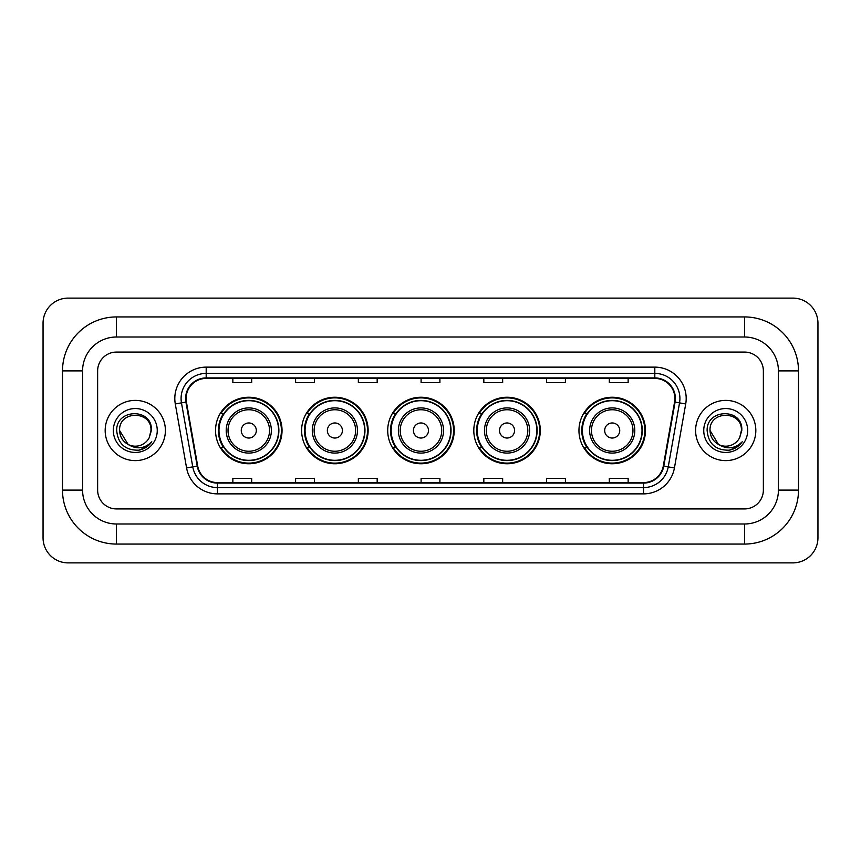 <?xml version="1.0" encoding="UTF-8"?>
<svg xmlns="http://www.w3.org/2000/svg" width="861" height="861" viewBox="0 0 861 861"><rect width="100%" height="100%" fill="white"/><g stroke="black" fill="none" stroke-linecap="round" stroke-linejoin="round"><path stroke-width="1.29" d="M578.958 430.5A33.256 33.256 0 0 0 612.214 463.756A33.256 33.256 0 0 0 645.459 430.5A33.256 33.256 0 0 0 612.214 397.244A33.256 33.256 0 0 0 578.958 430.5M473.798 430.5A33.256 33.256 0 0 0 507.054 463.756A33.256 33.256 0 0 0 540.299 430.5A33.256 33.256 0 0 0 507.054 397.244A33.256 33.256 0 0 0 473.798 430.5M387.708 430.5A33.256 33.256 0 0 0 420.964 463.756A33.256 33.256 0 0 0 454.221 430.5A33.256 33.256 0 0 0 420.964 397.244A33.256 33.256 0 0 0 387.708 430.5M301.619 430.5A33.256 33.256 0 0 0 334.875 463.756A33.256 33.256 0 0 0 368.131 430.5A33.256 33.256 0 0 0 334.875 397.244A33.256 33.256 0 0 0 301.619 430.5M215.541 430.5A33.256 33.256 0 0 0 248.786 463.756A33.256 33.256 0 0 0 282.042 430.5A33.256 33.256 0 0 0 248.786 397.244A33.256 33.256 0 0 0 215.541 430.5M223.516 447.44A30.436 30.436 0 0 1 223.516 413.56M309.594 447.44A30.436 30.436 0 0 1 309.594 413.56M395.683 447.44A30.436 30.436 0 0 1 395.683 413.56M481.773 447.44A30.436 30.436 0 0 1 481.773 413.56M586.933 447.44A30.436 30.436 0 0 1 586.933 413.56M105.171 430.5A30.113 30.113 0 0 0 135.285 460.613A30.113 30.113 0 0 0 165.398 430.5A30.113 30.113 0 0 0 135.285 400.387A30.113 30.113 0 0 0 105.171 430.5A30.113 30.113 0 0 0 135.285 460.613A30.113 30.113 0 0 0 165.398 430.5A30.113 30.113 0 0 0 135.285 400.387A30.113 30.113 0 0 0 105.171 430.5M695.602 430.5A30.113 30.113 0 0 0 725.715 460.613A30.113 30.113 0 0 0 755.829 430.5A30.113 30.113 0 0 0 725.715 400.387A30.113 30.113 0 0 0 695.602 430.5A30.113 30.113 0 0 0 725.715 460.613A30.113 30.113 0 0 0 755.829 430.5A30.113 30.113 0 0 0 725.715 400.387A30.113 30.113 0 0 0 695.602 430.5M186.105 398.503A20.083 20.083 0 0 1 206.188 378.42L654.812 378.42A20.083 20.083 0 0 1 674.583 401.99L663.304 465.984A20.083 20.083 0 0 1 643.533 482.58L217.467 482.58A20.083 20.083 0 0 1 197.696 465.984L186.417 401.99A20.083 20.083 0 0 1 186.105 398.503M185.61 398.503A20.578 20.578 0 0 0 185.922 402.076L197.201 466.07A20.578 20.578 0 0 0 217.467 483.086L643.533 483.086A20.578 20.578 0 0 0 663.799 466.07L675.078 402.076A20.578 20.578 0 0 0 654.812 377.914L206.188 377.914A20.578 20.578 0 0 0 185.61 398.503M175.289 403.949A31.373 31.373 0 0 1 206.188 367.13L654.812 367.13A31.373 31.373 0 0 1 685.711 403.949L674.421 467.943A31.373 31.373 0 0 1 643.533 493.87L217.467 493.87A31.373 31.373 0 0 1 186.579 467.943L175.289 403.949L181.467 402.862A25.098 25.098 0 0 1 206.188 373.405L654.812 373.405A25.098 25.098 0 0 1 679.533 402.862L668.244 466.856A25.098 25.098 0 0 1 643.533 487.595L217.467 487.595A25.098 25.098 0 0 1 192.756 466.856L181.467 402.862A25.098 25.098 0 0 1 181.09 398.503M763.363 370.897A18.824 18.824 0 0 0 744.539 352.074L116.461 352.074A18.824 18.824 0 0 0 97.637 370.897L97.637 490.103A18.824 18.824 0 0 0 116.461 508.926L744.539 508.926A18.824 18.824 0 0 0 763.363 490.103L763.363 370.897A18.824 18.824 0 0 0 744.539 352.074L116.461 352.074A18.824 18.824 0 0 0 97.637 370.897L97.637 490.103A18.824 18.824 0 0 0 116.461 508.926L744.539 508.926A18.824 18.824 0 0 0 763.363 490.103L763.363 370.897M663.799 466.07L668.244 466.856L679.533 402.862L685.711 403.949M421.094 378.42L421.094 382.671L439.906 382.671L439.906 378.42M358.348 378.42L358.348 382.671L377.172 382.671L377.172 378.42M295.603 378.42L295.603 382.671L314.426 382.671L314.426 378.42M232.857 378.42L232.857 382.671L251.681 382.671L251.681 378.42M483.828 378.42L483.828 382.671L502.652 382.671L502.652 378.42M546.574 378.42L546.574 382.671L565.397 382.671L565.397 378.42M609.319 378.42L609.319 382.671L628.143 382.671L628.143 378.42M439.906 482.58L439.906 478.329L421.094 478.329L421.094 482.58M377.172 482.58L377.172 478.329L358.348 478.329L358.348 482.58M314.426 482.58L314.426 478.329L295.603 478.329L295.603 482.58M251.681 482.58L251.681 478.329L232.857 478.329L232.857 482.58M502.652 482.58L502.652 478.329L483.828 478.329L483.828 482.58M565.397 482.58L565.397 478.329L546.574 478.329L546.574 482.58M628.143 482.58L628.143 478.329L609.319 478.329L609.319 482.58M116.461 316.934L116.461 337.006L744.539 337.006L744.539 316.934A53.963 53.963 0 0 1 798.502 370.897A53.963 53.963 0 0 0 744.539 316.934L116.461 316.934A53.963 53.963 0 0 0 62.498 370.897L62.498 490.103A53.963 53.963 0 0 0 116.461 544.066L744.539 544.066A53.963 53.963 0 0 0 798.502 490.103L798.502 370.897L778.419 370.897A33.88 33.88 0 0 0 744.539 337.006L116.461 337.006A33.88 33.88 0 0 0 82.581 370.897L82.581 490.103A33.88 33.88 0 0 0 116.461 523.994L744.539 523.994A33.88 33.88 0 0 0 778.419 490.103L778.419 370.897L778.419 490.103L798.502 490.103M817.95 323.209A25.098 25.098 0 0 0 792.852 298.11L68.148 298.11A25.098 25.098 0 0 0 43.05 323.209L43.05 537.791A25.098 25.098 0 0 0 68.148 562.89L792.852 562.89A25.098 25.098 0 0 0 817.95 537.791L817.95 323.209M128.128 444.459L119.604 430.5C118.635 410.266 151.934 410.266 150.976 430.5L149.254 437.636L151.353 430.5C152.903 407.845 116.009 408.405 116.698 430.5C117.946 443.845 125.297 450.411 138.761 450.195C144.239 449.141 148.587 446.342 151.794 441.79C144.551 448.742 136.705 449.657 128.246 444.513A15.681 15.681 0 0 0 149.254 437.636L150.966 430.715M128.246 444.513C122.757 441.489 119.873 436.818 119.604 430.5M113.329 430.5A21.955 21.955 0 0 0 135.285 452.455A21.955 21.955 0 0 0 157.251 430.5A21.955 21.955 0 0 0 135.285 408.544A21.955 21.955 0 0 0 113.329 430.5M151.751 441.854L146.187 447.268M146.058 447.354L138.858 450.174M256.32 430.5A7.534 7.534 0 0 0 248.786 422.966A7.534 7.534 0 0 0 241.263 430.5A7.534 7.534 0 0 0 248.786 438.034A7.534 7.534 0 0 0 256.32 430.5M271.376 430.5A22.59 22.59 0 0 0 248.786 407.91A22.59 22.59 0 0 0 226.206 430.5A22.59 22.59 0 0 0 248.786 453.09A22.59 22.59 0 0 0 271.376 430.5A22.59 22.59 0 0 1 248.786 453.09A22.59 22.59 0 0 1 226.206 430.5M278.598 430.5A29.801 29.801 0 0 0 248.786 400.699A29.801 29.801 0 0 0 218.985 430.5A29.801 29.801 0 0 0 248.786 460.301A29.801 29.801 0 0 0 278.598 430.5M281.418 430.5A32.632 32.632 0 0 1 220.911 447.44L223.925 447.44A30.081 30.081 0 0 0 268.697 453.058A30.081 30.081 0 0 0 268.697 407.942A30.081 30.081 0 0 0 223.925 413.56L220.911 413.56A32.632 32.632 0 0 1 281.418 430.5M342.409 430.5A7.534 7.534 0 0 0 334.875 422.966A7.534 7.534 0 0 0 327.352 430.5A7.534 7.534 0 0 0 334.875 438.034A7.534 7.534 0 0 0 342.409 430.5M357.466 430.5A22.59 22.59 0 0 0 334.875 407.91A22.59 22.59 0 0 0 312.285 430.5A22.59 22.59 0 0 0 334.875 453.09A22.59 22.59 0 0 0 357.466 430.5A22.59 22.59 0 0 1 334.875 453.09A22.59 22.59 0 0 1 312.285 430.5M364.677 430.5A29.801 29.801 0 0 0 334.875 400.699A29.801 29.801 0 0 0 305.074 430.5A29.801 29.801 0 0 0 334.875 460.301A29.801 29.801 0 0 0 364.677 430.5M367.507 430.5A32.632 32.632 0 0 1 306.99 447.44L310.014 447.44A30.081 30.081 0 0 0 354.786 453.058A30.081 30.081 0 0 0 354.786 407.942A30.081 30.081 0 0 0 310.014 413.56L306.99 413.56A32.632 32.632 0 0 1 367.507 430.5M428.487 430.5A7.534 7.534 0 0 0 420.964 422.966A7.534 7.534 0 0 0 413.431 430.5A7.534 7.534 0 0 0 420.964 438.034A7.534 7.534 0 0 0 428.487 430.5M443.555 430.5A22.59 22.59 0 0 0 420.964 407.91A22.59 22.59 0 0 0 398.374 430.5A22.59 22.59 0 0 0 420.964 453.09A22.59 22.59 0 0 0 443.555 430.5A22.59 22.59 0 0 1 420.964 453.09A22.59 22.59 0 0 1 398.374 430.5M450.766 430.5A29.801 29.801 0 0 0 420.964 400.699A29.801 29.801 0 0 0 391.163 430.5A29.801 29.801 0 0 0 420.964 460.301A29.801 29.801 0 0 0 450.766 430.5M453.586 430.5A32.632 32.632 0 0 1 393.079 447.44L396.103 447.44A30.081 30.081 0 0 0 440.864 453.058A30.081 30.081 0 0 0 440.864 407.942A30.081 30.081 0 0 0 396.103 413.56L393.079 413.56A32.632 32.632 0 0 1 453.586 430.5M514.577 430.5A7.534 7.534 0 0 0 507.054 422.966A7.534 7.534 0 0 0 499.52 430.5A7.534 7.534 0 0 0 507.054 438.034A7.534 7.534 0 0 0 514.577 430.5M529.633 430.5A22.59 22.59 0 0 0 507.054 407.91A22.59 22.59 0 0 0 484.463 430.5A22.59 22.59 0 0 0 507.054 453.09A22.59 22.59 0 0 0 529.633 430.5A22.59 22.59 0 0 1 507.054 453.09A22.59 22.59 0 0 1 484.463 430.5M536.855 430.5A29.801 29.801 0 0 0 507.054 400.699A29.801 29.801 0 0 0 477.242 430.5A29.801 29.801 0 0 0 507.054 460.301A29.801 29.801 0 0 0 536.855 430.5M539.675 430.5A32.632 32.632 0 0 1 479.168 447.44L482.192 447.44A30.081 30.081 0 0 0 526.954 453.058A30.081 30.081 0 0 0 526.954 407.942A30.081 30.081 0 0 0 482.192 413.56L479.168 413.56A32.632 32.632 0 0 1 539.675 430.5M619.737 430.5A7.534 7.534 0 0 0 612.214 422.966A7.534 7.534 0 0 0 604.68 430.5A7.534 7.534 0 0 0 612.214 438.034A7.534 7.534 0 0 0 619.737 430.5M634.794 430.5A22.59 22.59 0 0 0 612.214 407.91A22.59 22.59 0 0 0 589.624 430.5A22.59 22.59 0 0 0 612.214 453.09A22.59 22.59 0 0 0 634.794 430.5A22.59 22.59 0 0 1 612.214 453.09A22.59 22.59 0 0 1 589.624 430.5M642.015 430.5A29.801 29.801 0 0 0 612.214 400.699A29.801 29.801 0 0 0 582.402 430.5A29.801 29.801 0 0 0 612.214 460.301A29.801 29.801 0 0 0 642.015 430.5M644.835 430.5A32.632 32.632 0 0 1 584.328 447.44L587.353 447.44A30.081 30.081 0 0 0 632.114 453.058A30.081 30.081 0 0 0 632.114 407.942A30.081 30.081 0 0 0 587.353 413.56L584.328 413.56A32.632 32.632 0 0 1 644.835 430.5M718.461 444.405L710.024 430.5C709.066 410.266 742.365 410.266 741.396 430.5L739.685 437.636L741.784 430.5C743.334 407.845 706.44 408.405 707.129 430.5C708.377 443.845 715.728 450.411 729.192 450.195C734.67 449.141 739.018 446.342 742.225 441.79C734.982 448.742 727.136 449.657 718.677 444.513L718.655 444.513A15.681 15.681 0 0 0 739.685 437.636L741.396 430.715M718.677 444.513C713.188 441.489 710.303 436.818 710.024 430.5M703.749 430.5A21.955 21.955 0 0 0 725.715 452.455A21.955 21.955 0 0 0 747.671 430.5A21.955 21.955 0 0 0 725.715 408.544A21.955 21.955 0 0 0 703.749 430.5M742.182 441.854L736.618 447.268M736.489 447.354L729.289 450.174M654.812 367.13L654.812 377.914M181.467 402.862L185.922 402.076M217.467 493.87L217.467 483.086M643.533 483.086L643.533 493.87M186.579 467.943L197.201 466.07M675.078 402.076L679.533 402.862M206.188 367.13L206.188 377.914M668.244 466.856L674.421 467.943M744.539 544.066L744.539 523.994L116.461 523.994L116.461 544.066M62.498 490.103L82.581 490.103L82.581 370.897L62.498 370.897M269.536 430.5A20.75 20.75 0 0 0 248.786 409.75A20.75 20.75 0 0 0 228.036 430.5A20.75 20.75 0 0 0 248.786 451.25A20.75 20.75 0 0 0 269.536 430.5M355.625 430.5A20.75 20.75 0 0 0 334.875 409.75A20.75 20.75 0 0 0 314.125 430.5A20.75 20.75 0 0 0 334.875 451.25A20.75 20.75 0 0 0 355.625 430.5M441.715 430.5A20.75 20.75 0 0 0 420.964 409.75A20.75 20.75 0 0 0 400.214 430.5A20.75 20.75 0 0 0 420.964 451.25A20.75 20.75 0 0 0 441.715 430.5M527.804 430.5A20.75 20.75 0 0 0 507.054 409.75A20.75 20.75 0 0 0 486.304 430.5A20.75 20.75 0 0 0 507.054 451.25A20.75 20.75 0 0 0 527.804 430.5M632.964 430.5A20.75 20.75 0 0 0 612.214 409.75A20.75 20.75 0 0 0 591.464 430.5A20.75 20.75 0 0 0 612.214 451.25A20.75 20.75 0 0 0 632.964 430.5"/></g></svg>
